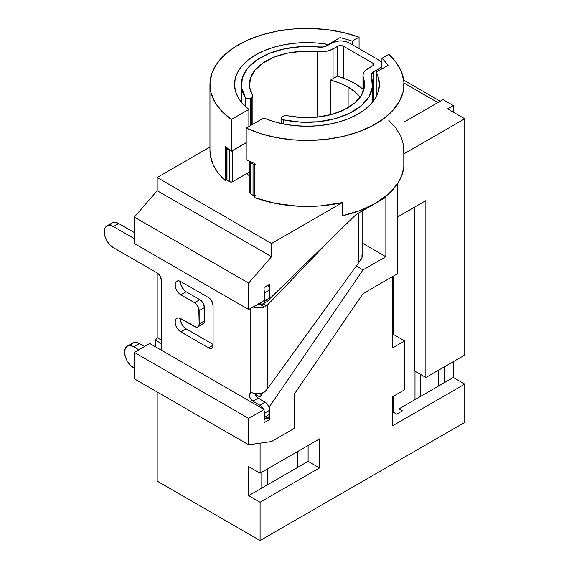 <?xml version="1.0" encoding="UTF-8"?>
<svg xmlns="http://www.w3.org/2000/svg" width="569" height="569" viewBox="0 0 569 569"><rect width="100%" height="100%" fill="white"/><g stroke="black" fill="none" stroke-linecap="round" stroke-linejoin="round"><path stroke-width="0.85" d="M331.912 42.959A12.29 7.091 180 0 1 349.288 42.959L345.298 41.423L340.596 40.883L335.895 41.416L323.363 46.978L301.549 46.658L284.735 48.77L269.443 53.33L256.733 60.03L247.479 68.408L242.309 77.882L241.583 87.811L245.353 97.505L247.693 98.686L250.673 98.181L250.673 125.514L250.673 98.181L251.932 97.448L250.673 98.181A3.236 1.863 180 0 1 245.353 97.505A65.648 37.903 180 0 1 241.32 84.432A65.648 37.903 180 0 1 318.74 47.142A9.701 5.598 180 0 0 327.331 45.598L331.912 42.959M364.53 84.625L364.53 84.432A57.561 33.23 180 0 0 363.335 77.704L363.335 91.154L363.335 77.704A17.788 10.27 180 0 1 362.965 75.627A17.788 10.27 180 0 1 368.179 68.365L372.958 65.606L372.958 63.23L343.69 46.331A4.203 2.425 180 0 0 343.569 46.26A4.203 2.425 180 0 0 337.623 46.26L337.623 76.218L337.623 46.26L333.057 48.898A17.788 10.27 180 0 1 317.289 51.736A57.561 33.23 180 0 0 249.407 84.432A57.561 33.23 180 0 0 252.7 95.507A3.236 1.863 180 0 1 252.885 96.133A3.236 1.863 180 0 1 251.932 97.448L251.932 124.782L251.932 97.448L252.8 96.545L249.585 87.036L250.367 78.387L254.99 70.143L263.148 62.882L274.286 57.071L287.637 53.13L302.303 51.31L321.563 51.886L325.774 51.438L329.679 50.421L338.989 45.733L340.596 45.548L343.569 46.26L343.569 78.195L343.569 46.26A4.203 2.425 180 0 1 343.69 46.331L343.69 78.245L343.69 46.331L372.958 63.23L373.812 64.418L372.958 65.606L365.483 70.364L363.712 72.683L362.986 75.179L364.416 86.495L361.457 95.137L354.665 103.032L344.522 109.611L331.741 114.426L317.21 117.129L301.968 117.534L285.261 115.543L282.409 116.773L281.598 117.563L281.534 118.48L283.547 119.839L300.581 122.15L318.071 121.78L334.778 118.757L349.501 113.295L361.201 105.784L369.046 96.751L372.482 86.837L371.251 76.758L371.457 74.02L373.89 71.666L378.677 68.906L381.059 66.843L381.899 64.418L381.059 61.985L378.677 59.93L349.409 43.031A12.29 7.091 0 0 0 349.288 42.959A12.29 7.091 180 0 1 349.409 43.031L378.677 59.93A10.996 6.344 180 0 1 381.899 64.418A10.996 6.344 180 0 1 378.677 68.906L373.89 71.666L373.89 100.428L373.89 71.666A9.701 5.598 180 0 0 371.052 75.627L371.052 75.784M403.976 122.129L438.365 102.299A8.087 4.666 -60 0 0 437.853 102.569L403.947 82.996L437.853 102.569L403.976 122.129M378.677 70.755L378.677 68.906L378.677 70.755M364.53 84.432A57.561 33.23 180 0 1 287.068 115.614A3.236 1.863 180 0 0 283.668 116.048L282.409 116.773A3.236 1.863 180 0 0 281.463 118.089A3.236 1.863 180 0 0 283.547 119.839L283.547 124.006L283.547 119.839A65.648 37.903 180 0 0 372.61 84.432A65.648 37.903 180 0 0 371.251 76.758A9.701 5.598 180 0 1 371.052 75.627M372.958 63.23A2.909 1.679 180 0 1 373.812 64.418A2.909 1.679 180 0 1 372.958 65.606L372.958 63.23M333.057 48.898L333.057 78.607L333.057 48.898M317.289 51.736L317.289 117.122L317.289 51.736M245.353 106.417L245.353 97.505L245.353 106.417M250.068 161.247L250.061 162.243L253.034 164.135L255.509 164.427M250.068 192.407L250.061 193.403L253.034 195.288L255.509 195.58M254.862 164.519A2.262 1.309 180 0 1 253.034 164.135L253.034 195.288A2.262 1.309 0 0 0 254.862 195.672M253.034 195.288L253.034 164.135L250.545 162.67L250.545 193.823L253.034 195.288M249.891 161.752L249.891 192.905A2.262 1.309 0 0 0 250.545 193.823L250.545 162.67A2.262 1.309 180 0 1 249.891 161.752A2.262 1.309 180 0 1 249.962 161.432M226.981 147.243L226.498 148.673L231.128 150.913M231.988 150.813L246.206 142.748L232.721 150.529L232.721 181.689L231.128 182.073L229.535 181.696L226.498 179.832L226.49 178.822M249.891 171.774L232.721 181.689L249.891 171.774M230.943 150.906A2.262 1.309 180 0 1 229.535 150.536L229.535 181.696A2.262 1.309 0 0 0 232.721 181.689L232.721 150.529A2.262 1.309 180 0 1 232.01 150.806M229.535 181.696L229.535 150.536L226.995 149.099L226.995 180.252L229.535 181.696M226.32 148.168L226.32 179.32A2.262 1.309 0 0 0 226.995 180.252L226.995 149.099A2.262 1.309 180 0 1 226.32 148.168A2.262 1.309 180 0 1 226.626 147.506M265.232 300.475L266.982 301.086L268.468 300.795L269.457 299.657L269.806 289.913L268.234 285.012A6.465 3.734 -120 0 1 269.806 289.913L269.806 297.836L264.549 300.873A6.465 3.734 60 0 1 263.212 303.832A6.465 3.734 60 0 1 259.976 303.512L261.726 304.123L263.212 303.832L266.633 305.845L263.184 303.846L264.201 302.694L264.549 300.873L264.549 292.95L269.806 289.913L269.806 284.109L264.094 287.409L264.094 300.61L248.66 309.522L248.66 283.113L271.527 256.711L157.193 190.7L157.193 177.5L209.954 147.044L157.193 177.5L271.527 243.511L271.527 256.711L157.193 190.7L157.193 177.5L271.527 243.511L342.431 202.571L342.431 215.772A97.015 56.011 0 0 0 397.262 184.114A97.015 56.011 0 0 0 403.791 167.151L403.791 153.943A97.015 56.011 0 0 0 403.976 150.436L403.976 84.432A97.015 56.011 180 0 1 348.897 134.938A97.015 56.011 180 0 1 246.206 128.089L246.206 159.775A97.015 56.011 0 0 0 254.862 163.36L254.862 197.685A97.015 56.011 0 0 0 342.431 202.571L320.404 205.907L297.63 206.191L275.375 203.396L254.862 197.685L254.862 163.36A97.015 56.011 0 0 1 246.206 159.775L246.206 128.089L260.374 133.559L275.986 137.506L292.551 139.818L309.564 140.422L326.499 139.291L342.83 136.475L358.05 132.044L371.692 126.147L383.342 118.964L392.631 110.713L399.274 101.652L403.072 92.057L403.905 82.235L401.742 72.469L396.657 63.081L388.798 54.347A97.015 56.011 180 0 1 403.976 84.432M106.936 225.907L109.902 225.331L113.402 226.547L118.665 223.51A12.938 7.468 -120 0 0 112.2 222.87L106.936 225.907L104.952 228.19L104.255 231.825L104.952 236.27L106.936 240.843L109.902 244.848L113.402 247.671L156.852 272.75L113.402 247.671A12.938 7.468 60 0 1 104.952 236.27A12.938 7.468 60 0 1 106.936 225.907A12.938 7.468 60 0 1 113.402 226.547L134.327 238.624L113.402 226.547L118.665 223.51L134.327 232.55L118.665 223.51L115.166 222.294L112.2 222.87L110.215 225.153M263.212 303.832L268.468 300.795A6.465 3.734 -120 0 0 269.806 297.836L264.549 300.873L264.094 290.382A6.465 3.734 60 0 1 264.549 292.95L269.806 289.913L269.806 284.109L264.094 287.409L264.094 300.61L248.66 309.522L134.327 243.511L248.66 309.522L248.66 283.113L134.327 217.109L157.193 190.7L134.327 217.109L134.327 243.511L134.327 217.109L248.66 283.113L271.527 256.711L271.527 243.511L342.431 202.571L342.431 215.772L360.12 210.494L375.561 203.247L388.122 194.328L397.262 184.114A97.015 56.011 0 0 0 397.276 184.1L397.29 273.874L362.986 293.675L294.386 394.011L294.386 428.336L271.527 441.537L248.66 444.816L134.327 378.805L248.66 444.816L248.66 418.414L134.327 352.403L248.66 418.414L264.094 409.502L149.761 343.491L134.327 352.403L134.327 378.805L134.327 352.403L149.761 343.491L264.094 409.502L264.094 422.703L269.806 419.403L265.232 416.764L266.982 417.369L268.468 417.084L269.457 415.939L269.457 407.937L266.982 403.649L256.832 397.091L254.848 393.371A4.851 2.802 -120 0 0 258.148 398.144L265.232 402.24L259.976 405.277A6.465 3.734 60 0 1 263.454 409.132L261.726 406.686L259.976 405.277L252.885 401.181L258.148 398.144L252.885 401.181A4.851 2.802 60 0 1 249.819 397.226A4.851 2.802 60 0 1 250.147 393.264L250.531 392.98M258.376 304.436L257.928 304.166A4.851 2.802 -120 0 0 258.148 304.301L253.041 306.99L259.251 303.931L264.585 307.011L258.973 307.836L253.333 307.082A12.29 7.091 180 0 0 264.585 307.011L259.251 303.931A6.465 3.734 120 0 0 259.926 303.483A6.465 3.734 120 0 1 259.251 303.931L258.376 304.436M180.423 318.441A8.087 4.666 -120 0 0 186.12 328.839L213.098 344.416L186.12 328.839L183.929 327.075M182.08 324.572L180.835 321.713L180.401 318.939M201.59 324.166L203.069 323.875L204.065 322.737L204.413 320.916L204.413 307.609L203.069 303.099L199.84 299.685L186.12 291.762L183.929 289.998L180.835 284.642L180.401 281.861M156.852 272.75A6.465 3.734 60 0 1 161.425 280.673L161.425 350.227L161.425 280.673L160.081 276.164L156.852 272.75M264.094 419.609L268.468 417.084A6.465 3.734 -120 0 0 269.806 414.118L264.549 417.155A6.465 3.734 60 0 1 264.094 419.197L264.549 413.194L269.806 410.164L269.806 414.118L264.549 417.155L264.549 413.194L269.806 410.164A6.465 3.734 -120 0 0 265.232 402.24L259.976 405.277L252.885 401.181L251.085 399.552L249.819 397.226L249.471 394.893L250.147 393.264L251.462 392.745L256.968 393.677L260.787 393.663L264.663 391.97M264.094 410.633A6.465 3.734 60 0 1 264.549 413.194L264.094 410.633M180.423 281.363A8.087 4.666 -120 0 0 186.12 291.762L180.857 294.799A8.087 4.666 60 0 1 175.579 287.672A8.087 4.666 60 0 1 176.817 281.2A8.087 4.666 60 0 1 180.857 281.598L178.673 280.837L176.817 281.2L175.579 282.622L175.145 284.898L175.579 287.672L176.817 290.531L178.673 293.035L180.857 294.799L194.577 302.722L199.84 299.685L186.12 291.762L180.857 294.799L194.577 302.722A6.465 3.734 60 0 1 199.15 310.638L204.413 307.609A6.465 3.734 -120 0 0 199.84 299.685L194.577 302.722L196.326 304.131L198.801 308.419L199.15 323.953L204.413 320.916L204.413 307.609L199.15 310.638L199.15 323.953A6.465 3.734 60 0 1 197.813 326.912A6.465 3.734 60 0 1 194.577 326.592L180.857 318.676L178.673 317.915L176.817 318.27A8.087 4.666 60 0 1 180.857 318.676L196.326 327.203L197.813 326.912L198.801 325.774L199.15 323.953L204.413 320.916A6.465 3.734 -120 0 1 203.069 323.875L197.813 326.912M180.857 331.876A8.087 4.666 60 0 1 175.579 324.75A8.087 4.666 60 0 1 176.817 318.27L175.579 319.7L175.145 321.976L175.579 324.75L176.817 327.609L178.673 330.112L180.857 331.876L208.524 347.851L213.098 345.205A6.465 3.734 60 0 1 211.76 348.171A6.465 3.734 60 0 1 208.524 347.851L213.098 345.205L213.098 305.496L211.76 300.987L208.524 297.573A6.465 3.734 60 0 1 213.098 305.496L213.098 345.205L212.756 347.026L211.76 348.171L210.281 348.456L208.524 347.851L180.857 331.876L186.12 328.839L180.857 331.876M208.524 297.573L180.857 281.598L208.524 297.573M250.147 393.264L250.147 308.661L250.147 393.264L251.462 392.745L253.333 393.008A12.29 7.091 0 0 0 260.787 393.663L260.865 393.656M329.821 240.118L267.522 304.984L264.585 307.011L267.522 304.984L329.821 240.118M361.941 255.403L362.026 257.565L358.527 262.892L358.527 213.083L358.527 262.892L267.522 388.741L264.692 391.949L267.522 388.741L358.932 262.316M267.522 388.741L267.522 304.984L267.522 388.741M360.974 259.635A12.29 7.091 0 0 0 362.126 256.633L362.126 210.999M133.758 367.937A12.938 7.468 60 0 1 124.611 352.097A12.938 7.468 60 0 1 127.285 346.172A12.938 7.468 60 0 1 133.758 346.813L139.469 343.512L144.597 346.471L139.469 343.512A12.938 7.468 -120 0 0 133.004 342.872L135.97 342.296L139.469 343.512L133.758 346.813L138.879 349.771L133.758 346.813L130.258 345.596L127.285 346.172L125.308 348.456L124.611 352.097L125.308 356.543L127.285 361.109L130.258 365.113L133.758 367.937M360.213 97.256L354.985 91.837L348.121 87.071L339.864 83.11L330.482 80.094L337.346 76.132A67.348 38.884 180 0 1 354.587 83.337L346.464 79.34L337.346 76.132L330.482 80.094L330.482 114.76L330.482 80.094A58.209 33.607 180 0 1 348.121 87.071L348.121 107.662L348.121 87.071A58.209 33.607 180 0 1 360.134 97.157M376.223 72.171A72.434 41.822 180 0 1 379.402 84.432A72.434 41.822 180 0 1 339.48 121.802A72.434 41.822 180 0 1 263.717 117.982L246.206 128.089L263.717 117.982L273.319 121.467L283.746 124.042L294.742 125.649L306.044 126.247L317.36 125.82L328.427 124.376L338.96 121.951L348.712 118.608L357.446 114.426L364.935 109.504L371.002 103.971L375.504 97.96L378.321 91.616L379.395 85.101L378.684 78.565L376.223 72.171L376.223 96.687L376.223 72.171L388.051 65.343L376.223 72.171M157.193 481.146L157.193 392.005L157.193 481.146L260.09 540.55L464.745 422.397L260.09 540.55L157.193 481.146M155.479 346.791L155.479 340.191L157.193 337.68L157.193 272.964L157.193 337.68L155.479 340.191L161.425 343.626L155.479 340.191L155.479 346.791M444.161 366.948L444.161 382.788L453.308 377.51L464.745 384.111L392.717 425.697L392.717 396.65L404.651 389.758L404.651 340.916L392.717 347.808L392.717 276.513L392.717 347.808L404.651 340.916L393.215 334.316L392.717 334.6L393.215 334.316L404.651 340.916L404.651 389.758L392.717 396.65L392.717 425.697L464.745 384.111L464.745 422.397L464.745 384.111L453.308 377.51L444.161 382.788L444.161 366.948M261.804 488.074L261.804 472.227L261.804 488.074L267.522 484.774L291.989 470.648L291.989 454.802L291.989 470.648L308.106 461.338L308.106 445.499L308.106 461.338L319.543 467.938L260.09 502.263L260.09 540.55L260.09 502.263L248.66 495.663L261.804 488.074L248.66 495.663L260.09 502.263L319.543 467.938L308.106 461.338L261.804 488.074M267.295 484.902L267.295 469.062L267.295 484.902M267.522 468.927L267.522 484.774L267.522 468.927M393.279 276.185L393.279 334.352L393.279 276.185M393.279 396.323L393.279 412.169L392.717 412.497L393.279 412.169L396.707 414.147L402.425 410.846L398.997 408.869L398.997 393.023L398.997 408.869L415 399.623L398.997 408.869L402.425 410.846L396.707 414.147L393.279 412.169L393.279 396.323M414.438 207.208L414.438 370.91L414.438 207.208M415 371.237L415 399.623L420.719 396.323L420.719 374.537L420.719 396.323L438.443 386.088L415 399.623L415 371.237M398.997 337.652L398.997 216.12L398.997 337.652M438.443 370.248L438.443 386.088L444.161 382.788L438.443 386.088L438.443 370.248M248.66 466.623L248.66 495.663L248.66 466.623L260.09 473.223L319.543 438.898L319.543 467.938L319.543 438.898L260.09 473.223L248.66 466.623M388.798 54.347L381.934 58.308A87.569 50.556 180 0 1 388.051 65.343A87.569 50.556 180 0 0 381.934 58.308L381.934 68.87L381.934 58.308L388.798 54.347M267.131 417.852L269.806 419.403L269.806 414.118L269.806 419.403L264.094 422.703L264.094 409.502L248.66 418.414L248.66 444.816L271.527 441.537L294.386 428.336L294.386 394.011L362.986 293.675L397.29 273.874L397.276 184.1A97.015 56.011 180 0 1 397.262 184.114L401.678 175.771L403.791 167.151L403.791 153.943L464.745 118.757L447.59 108.857L453.308 105.557L443.016 99.611L403.976 122.15L443.016 99.611L453.308 105.557L453.308 112.157L453.308 105.557L447.59 108.857L464.745 118.757L403.791 153.943L403.542 145.138L400.91 136.468L395.953 128.132L388.798 120.358M260.09 393.72L260.09 397.091L262.757 393.193L260.09 397.091L255.083 394.203L260.09 397.091L260.09 393.72M161.425 340.127L157.193 337.68L161.425 340.127M359.075 37.184L359.075 48.607L359.075 37.184L343.946 32.646L327.68 29.709L310.774 28.464L293.746 28.941L277.131 31.131L261.441 34.972L247.145 40.335L234.705 47.056L224.492 54.937L216.825 63.728L211.938 73.152L209.989 82.932L211.028 92.747L215.032 102.313L221.874 111.325L231.341 119.511A97.015 56.011 180 0 1 209.954 84.432A97.015 56.011 180 0 1 260.296 35.328A97.015 56.011 180 0 1 359.075 37.184L352.211 41.146L352.211 44.652L352.211 41.146L359.075 37.184M231.341 151.198L231.341 119.511L248.859 109.397L242.821 103.857L238.354 97.832L235.566 91.488L234.535 84.966L235.282 78.43L237.778 72.043L241.981 65.954L247.771 60.328L255.012 55.285L263.532 50.961L273.113 47.455L283.526 44.859L294.514 43.23L305.809 42.618L317.132 43.024L328.199 44.446L340.034 37.618A87.569 50.556 180 0 1 352.211 41.146A87.569 50.556 180 0 0 340.034 37.618L340.034 40.89L340.034 37.618L328.199 44.446L328.199 45.093L328.199 44.446A72.434 41.822 180 0 0 234.528 84.432A72.434 41.822 180 0 0 248.859 109.397L248.859 126.56L248.859 109.397L231.341 119.511L231.341 151.198L246.206 142.613L231.341 151.198A97.015 56.011 0 0 1 225.132 146.197A97.015 56.011 0 0 0 231.341 151.198M209.954 84.432L209.954 150.436A97.015 56.011 0 0 0 225.132 180.522L225.132 146.197L225.132 180.522L217.977 172.741L213.019 164.413L210.388 155.735L209.954 150.273M249.891 176.191A72.434 41.822 180 0 1 246.683 173.623A72.434 41.822 180 0 0 249.891 176.191M226.448 179.761L225.132 180.522L226.448 179.761M397.29 217.109L425.868 200.608L425.868 377.51L464.745 355.07L464.745 118.757L464.745 355.07L425.868 377.51L414.438 370.91L425.868 377.51L425.868 200.608L397.29 217.109M260.09 443.173L260.09 473.223L260.09 443.173M453.308 361.671L453.308 377.51L453.308 361.671M269.756 298.597L269.806 297.836L269.756 298.597M356.13 214.463L269.806 298.625L356.13 214.463L385.853 197.308L356.13 214.463M362.126 243.013L385.853 256.711L385.853 197.308L385.853 256.711L362.126 243.013M356.258 266.029L362.986 269.912L385.853 256.711L362.986 269.912L356.258 266.029M268.262 405.306L269.806 406.202L362.986 269.912L269.806 406.202L268.262 405.306M269.806 410.157L269.806 406.202L269.806 410.157M297.708 451.502L297.708 467.348L297.708 451.502M354.587 83.337A67.348 38.884 180 0 1 362.965 89.241L354.587 83.337M131.019 345.155L133.004 342.872L127.285 346.172M372.61 84.66L372.61 102.107M362.965 92.114L362.965 75.627M241.32 84.71L241.32 102.107M381.899 68.892L381.899 64.418M252.885 124.234L252.885 96.197M281.463 123.573L281.463 118.146M403.691 80.115L440.242 101.218"/></g></svg>
